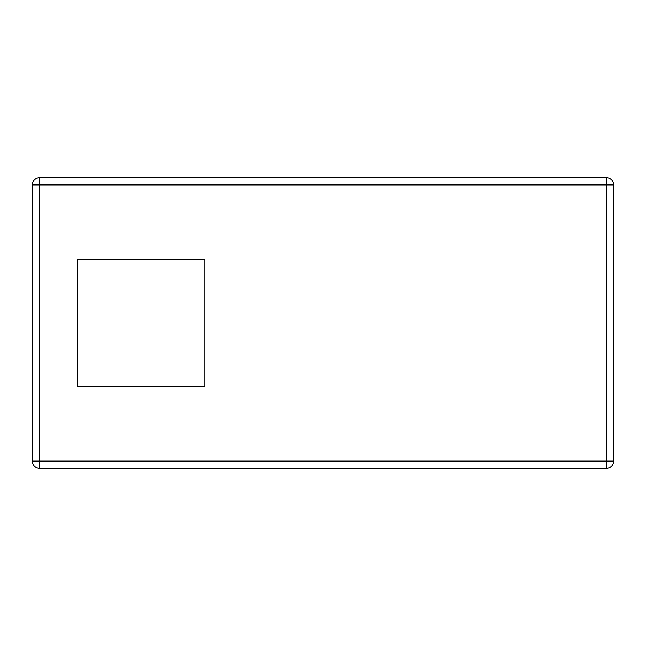 <?xml version="1.0" encoding="UTF-8"?>
<svg xmlns="http://www.w3.org/2000/svg" width="646" height="646" viewBox="0 0 646 646"><rect width="100%" height="100%" fill="white"/><g stroke="black" fill="none" stroke-linecap="round" stroke-linejoin="round"><path stroke-width="0.97" d="M204.903 386.591L204.903 259.409L77.722 259.409L77.722 386.591L204.903 386.591L204.903 259.409L77.722 259.409L77.722 386.591L204.903 386.591M613.7 184.917L613.7 461.082L606.433 461.082L606.433 184.917L39.568 184.917L39.568 461.082L606.433 461.082L606.433 468.35L39.568 468.35L39.568 461.082L32.3 461.082L32.3 184.917A7.268 7.268 0 0 1 39.568 177.65L606.433 177.65A7.268 7.268 0 0 1 613.7 184.917A7.268 7.268 0 0 0 606.433 177.65L606.433 184.917L613.7 184.917M606.433 468.35A7.268 7.268 0 0 0 613.7 461.082A7.268 7.268 0 0 1 606.433 468.35M32.3 461.082A7.268 7.268 0 0 0 39.568 468.35A7.268 7.268 0 0 1 32.3 461.082M39.568 177.65A7.268 7.268 0 0 0 32.3 184.917L39.568 184.917L39.568 177.65"/></g></svg>
